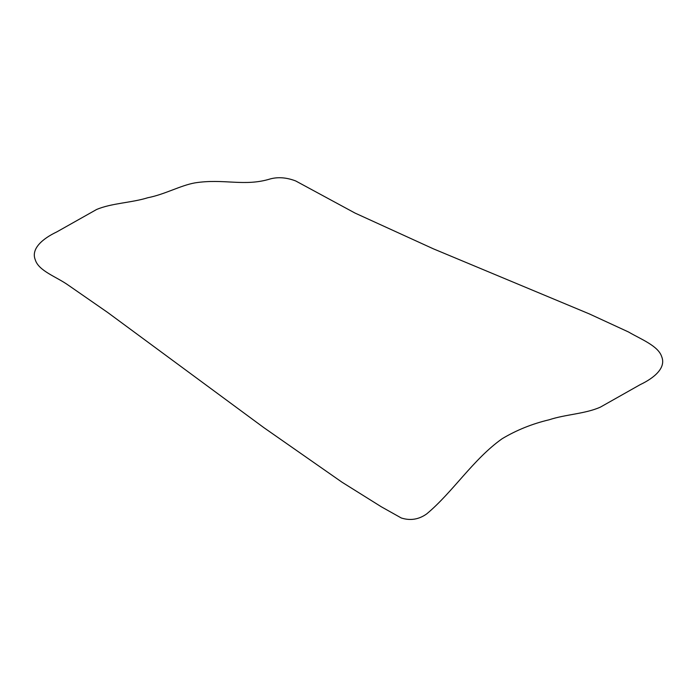 <?xml version="1.0" encoding="UTF-8"?>
<svg xmlns="http://www.w3.org/2000/svg" width="697" height="697" viewBox="0 0 697 697"><rect width="100%" height="100%" fill="white"/><g stroke="black" fill="none" stroke-linecap="round" stroke-linejoin="round"><path stroke-width="1.05" d="M426.634 513.95C452.632 492.396 473.315 459.088 502.171 438.701C516.608 430.084 532.273 423.776 549.175 419.777C565.467 414.367 585.358 413.879 600.422 407.109L640.247 384.613C654.37 377.905 666.227 367.789 661.723 356.751C658.351 345.843 640.552 339.09 628.537 331.999L589.357 313.92L433.316 248.803L354.982 213.047L295.711 180.959C286.685 177.508 278.242 176.82 270.366 178.902C244.377 186.953 223.685 178.293 194.829 182.902C180.34 185.507 164.78 194.428 147.825 197.73C131.533 202.836 111.642 203.097 96.578 209.501L56.753 231.935C42.63 238.635 30.773 248.751 35.277 259.798C38.649 271.02 56.448 276.709 68.463 285.291L107.643 312.448L263.684 427.522L342.018 482.211L381.364 506.815L401.289 517.984C410.315 520.859 418.758 519.518 426.634 513.95"/></g></svg>
